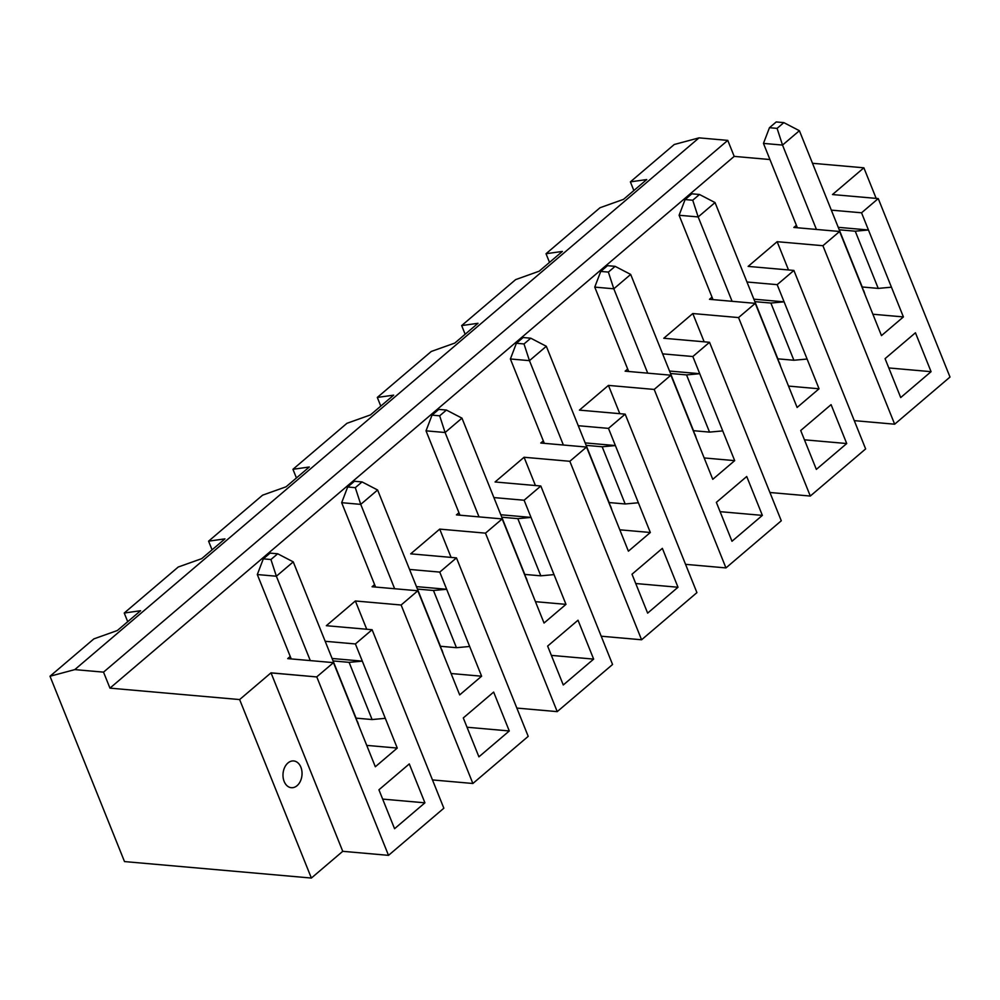 <?xml version="1.0" encoding="UTF-8"?>
<svg xmlns="http://www.w3.org/2000/svg" width="1000" height="1000" viewBox="0 0 1000 1000"><rect width="100%" height="100%" fill="white"/><g stroke="black" fill="none" stroke-linecap="round" stroke-linejoin="round"><path stroke-width="1.5" d="M109.963 688.138L239.625 699.562L311.375 878.05L124.5 861.575L50 676.25L74.787 669.613L103.525 672.138L109.963 688.138L734.2 156.387L769.95 159.537M342.75 851.312L388.512 855.35L316.8 676.938L271 672.837L316.8 676.938L271.038 672.9L342.75 851.312L311.375 878.05M239.625 699.562L271 672.837M287.95 762.975A13.425 9.5 -85 0 1 293.688 760.95A13.425 9.5 -85 0 1 301.975 775.15A13.425 9.5 -85 0 1 291.337 787.7A13.425 9.5 -85 0 1 283.15 777.625A13.425 9.5 -85 0 1 287.95 762.975M441.587 649.9L440.438 646.275L456.45 647.688L433.462 590.487L446.662 589.275L439.762 572.1L409.538 569.438M439.762 572.1L456.463 557.875L528.212 736.35L472.875 783.487L432.488 779.925M451.087 557.4L439.712 529.113L410.7 553.837L456.463 557.875M439.712 529.113L485.487 533.15L502.188 518.925L456.425 514.888L458.95 512.737L426.025 430.838L445.1 432.512L439.663 415.812L446.413 410.062L461.962 418.137L445.1 432.512L479.012 516.875M525.95 578.038L524.788 574.425L540.812 575.825L517.812 518.638L531.025 517.413L524.113 500.238L493.9 497.575M524.113 500.238L540.825 486.012L612.562 664.488L557.225 711.625L516.838 708.075M535.438 485.538L524.075 457.262L495.062 481.975L540.825 486.012M524.075 457.262L569.837 461.287L586.538 447.062L540.775 443.025L543.312 440.875L510.387 358.975L529.45 360.65L524.012 343.95L530.763 338.2L546.325 346.287L529.45 360.65L563.375 445.025M610.312 506.175L609.15 502.562L625.175 503.975L602.175 446.775L615.375 445.562L608.475 428.375L578.263 425.712M608.475 428.375L625.175 414.15L696.925 592.625L641.587 639.775L601.2 636.213M619.8 413.675L608.438 385.4L579.412 410.125L625.175 414.15M608.438 385.4L654.2 389.438L670.9 375.2L625.138 371.175L627.663 369.012L594.75 287.113L613.812 288.8L608.375 272.087L615.125 266.35L630.688 274.425L613.812 288.8L647.725 373.162M694.663 434.325L693.512 430.7L709.525 432.113L686.538 374.913L699.737 373.7L692.837 356.525L662.613 353.862M692.837 356.525L709.538 342.287L781.287 520.775L725.95 567.913L685.562 564.35M704.163 341.825L692.788 313.538L663.775 338.263L709.538 342.287M692.788 313.538L738.55 317.575L755.263 303.35L709.5 299.312L712.025 297.162L679.1 215.263L698.175 216.938L692.738 200.238L699.475 194.488L715.037 202.562L698.175 216.938L732.087 301.3M779.025 362.463L777.862 358.837L793.888 360.25L770.888 303.05L784.1 301.837L777.188 284.662L746.975 282M777.188 284.662L793.9 270.438L865.638 448.913L810.3 496.05L769.912 492.5M788.512 269.962L777.15 241.688L748.125 266.4L793.9 270.438M777.15 241.688L822.913 245.712L839.613 231.488L793.85 227.45L796.388 225.3L763.462 143.4L782.525 145.075L777.087 128.375L783.838 122.625L799.4 130.712L782.525 145.075L816.438 229.45M838.238 227.325L868.45 229.988L861.55 212.8L831.338 210.138M861.55 212.8L878.25 198.575L950 377.05L894.663 424.2L854.275 420.637M812.5 163.287L863.875 167.812L832.487 194.55L878.25 198.575M316.762 676.862L333.475 662.638L287.7 658.612L290.238 656.45L257.312 574.55L276.375 576.225L270.938 559.525L277.688 553.775L293.25 561.862L276.375 576.225L310.3 660.6M332.088 658.475L362.312 661.137L355.4 643.95L325.188 641.287M355.4 643.95L372.1 629.725L443.85 808.213L388.512 855.35M366.725 629.25L355.363 600.975L326.337 625.7L372.1 629.725M355.363 600.975L401.125 605.013L417.825 590.775L372.062 586.75L374.588 584.587L341.675 502.688L360.737 504.375L355.3 487.663L362.05 481.925L354.425 481.25L347.675 487L355.3 487.663M385.3 718.337L372.1 719.55L349.1 662.35L362.312 661.137L397.262 748.075L375.325 766.762L333.475 662.638M424.925 802.825L409.288 763.925L378.925 789.8L394.562 828.7L424.925 802.825L382.663 799.1M291.225 658.913L290.238 656.45M401.125 605.013L472.875 783.487M509.288 730.962L493.65 692.075L463.288 717.938L478.913 756.838L509.288 730.962L467.025 727.237M416.45 586.613L446.662 589.275L481.613 676.213L459.688 694.9L417.825 590.775M440.438 646.275L377.612 490L360.737 504.375L394.65 588.737M347.675 487L341.675 502.688M375.588 587.062L374.588 584.587M50 676.25L93.863 638.888L117.362 630.513L140.588 610.725L124.237 613.025L127.713 621.688M357.238 721.75L356.075 718.138L372.1 719.55M356.075 718.138L293.25 561.862M349.1 662.35L333.075 660.938M357.45 721.562A27.075 15.55 49.6 0 1 358.787 725.625M277.688 553.775L270.062 553.112L263.312 558.85L270.938 559.525M263.312 558.85L257.312 574.55M74.787 669.613L699.038 137.863L674.25 144.5L630.388 181.863L646.737 179.562L623.513 199.35L600.013 207.738L546.025 253.725L562.375 251.425L539.15 271.212L515.65 279.6L461.662 325.588L478.025 323.288L454.787 343.075L431.3 351.45L377.312 397.438L393.663 395.15L370.438 414.925L346.938 423.312L292.95 469.3L309.3 467L286.075 486.788L262.587 495.175L208.588 541.163L224.95 538.862L201.713 558.65L178.225 567.025L124.237 613.025M366.737 745.387L397.262 748.075M630.388 181.863L633.862 190.538M433.462 590.487L417.438 589.075M103.525 672.138L727.775 140.387L734.2 156.387M699.038 137.863L727.775 140.387M441.812 649.712A27.075 15.55 49.6 0 1 443.15 653.775M524.788 574.425L461.962 418.137M459.938 515.2L458.95 512.737M446.413 410.062L438.775 409.387L432.025 415.138L439.663 415.812M432.025 415.138L426.025 430.838M451.087 673.525L481.613 676.213M362.05 481.925L377.612 490M469.663 646.475L456.45 647.688M208.588 541.163L212.075 549.825M485.487 533.15L557.225 711.625M500.8 514.75L531.025 517.413L565.975 604.362L544.038 623.038L502.188 518.925M547.638 646.087L563.275 684.975L593.65 659.112L578.013 620.212L547.638 646.087M551.375 655.387L593.65 659.112M535.45 601.675L565.975 604.362M526.175 577.85A27.075 15.55 49.6 0 1 527.513 581.912M517.812 518.638L501.8 517.225M554.012 574.612L540.812 575.825M544.3 443.338L543.312 440.875M292.95 469.3L296.438 477.962M569.837 461.287L641.587 639.775M585.163 442.9L615.375 445.562L650.337 532.5L628.4 551.188L586.538 447.062M632 574.225L647.638 613.125L678 587.25L662.362 548.35L632 574.225M530.763 338.2L523.138 337.525L516.388 343.275L524.012 343.95M516.388 343.275L510.387 358.975M635.737 583.525L678 587.25M619.812 529.812L650.337 532.5M610.525 505.988A27.075 15.55 49.6 0 1 611.862 510.05M609.15 502.562L546.325 346.287M602.175 446.775L586.15 445.363M638.375 502.762L625.175 503.975M628.663 371.488L627.663 369.012M377.312 397.438L380.788 406.112M654.2 389.438L725.95 567.913M669.525 371.037L699.737 373.7L734.688 460.637L712.763 479.325L670.9 375.2M716.363 502.362L731.988 541.263L762.362 515.388L746.725 476.5L716.363 502.362M615.125 266.35L607.5 265.675L600.75 271.425L608.375 272.087M600.75 271.425L594.75 287.113M720.1 511.662L762.362 515.388M704.163 457.95L734.688 460.637M694.887 434.137A27.075 15.55 49.6 0 1 696.225 438.2M693.512 430.7L630.688 274.425M686.538 374.913L670.512 373.5M722.738 430.9L709.525 432.113M713.012 299.625L712.025 297.162M461.662 325.588L465.15 334.25M738.55 317.575L810.3 496.05M753.875 299.175L784.1 301.837L819.05 388.787L797.113 407.463L755.263 303.35M800.713 430.513L816.35 469.4L846.725 443.537L831.087 404.637L800.713 430.513M699.475 194.488L691.85 193.812L685.1 199.562L692.738 200.238M685.1 199.562L679.1 215.263M804.45 439.812L846.725 443.537M788.525 386.087L819.05 388.787M779.25 362.275A27.075 15.55 49.6 0 1 780.575 366.337M777.862 358.837L715.037 202.562M863.875 167.812L876.162 198.388M797.375 227.763L796.388 225.3M891.45 287.188L878.238 288.4L855.25 231.2L868.45 229.988L903.4 316.925L881.475 335.613L839.613 231.488M863.375 290.6L862.225 286.988L878.238 288.4M931.075 371.675L915.438 332.775L885.075 358.65L900.713 397.55L931.075 371.675L888.812 367.95M872.875 314.237L903.4 316.925M862.225 286.988L799.4 130.712M855.25 231.2L839.225 229.788M822.913 245.712L894.663 424.2M783.838 122.625L776.213 121.95L769.463 127.7L777.087 128.375M769.463 127.7L763.462 143.4M863.6 290.413A27.075 15.55 49.6 0 1 864.938 294.475M770.888 303.05L754.875 301.65M807.087 359.038L793.888 360.25M546.025 253.725L549.513 262.387"/></g></svg>
